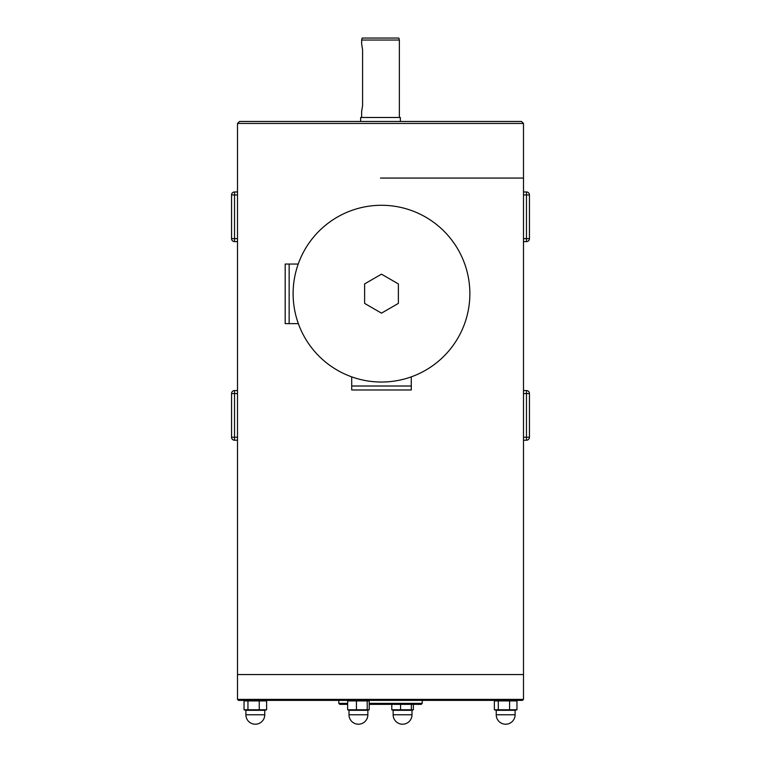 <?xml version="1.0" encoding="UTF-8"?>
<svg xmlns="http://www.w3.org/2000/svg" width="761" height="761" viewBox="0 0 761 761"><rect width="100%" height="100%" fill="white"/><g stroke="black" fill="none" stroke-linecap="round" stroke-linejoin="round"><path stroke-width="1.14" d="M380.5 178.064L523.492 178.064L380.5 178.064M380.5 674.56L523.492 674.56L523.492 123.444L237.508 123.444L237.508 674.56L380.5 674.56M237.508 699.388L238.497 700.386L522.503 700.386L523.492 699.388L523.492 674.56L237.508 674.56L237.508 699.388L523.492 699.388M347.653 704.353L339.786 704.353L338.797 703.364L338.797 700.386M338.797 703.364L347.653 703.364M369.199 703.364L422.203 703.364L422.203 700.386M369.199 704.353L421.214 704.353L422.203 703.364M351.706 376.866L351.706 389.974L411.282 389.974L411.282 386.008L351.706 386.008L411.282 386.008L411.282 376.866M298.35 323.634L285.175 323.634L285.175 264.057L289.142 264.057L289.142 323.634L289.142 264.057L298.226 264.057M367.858 700.386L369.199 700.929L347.653 700.929L348.995 700.386M356.433 700.929L356.433 709.766L369.199 709.766L369.199 700.929M367.211 700.929L367.211 709.766M347.653 700.929L347.653 709.766L356.433 709.766M367.858 714.779L348.995 714.779A9.436 9.436 0 0 0 358.431 724.215A9.436 9.436 0 0 0 367.858 714.779L367.858 710.308L348.995 710.308L347.653 709.766M367.858 710.308L369.199 709.766M247.953 700.929L244.034 700.929L244.034 709.766L245.889 710.308L264.761 710.308L266.616 709.766L266.616 700.929L247.953 700.929L247.953 709.766L266.616 709.766M245.889 700.386L244.034 700.929M264.761 700.386L266.616 700.929M244.034 709.766L247.953 709.766M259.244 700.929L259.244 709.766M413.347 704.353L413.347 709.766L411.359 709.766L411.359 704.353M412.005 714.779L393.142 714.779A9.436 9.436 0 0 0 402.569 724.215A9.436 9.436 0 0 0 412.005 714.779L412.005 710.308L413.347 709.766M400.581 704.353L400.581 709.766L411.359 709.766M391.801 704.353L391.801 709.766L400.581 709.766M412.005 710.308L393.142 710.308L391.801 709.766M498.303 700.929L494.384 700.929L494.384 709.766L496.239 710.308L515.111 710.308L516.966 709.766L516.966 700.929L498.303 700.929L498.303 709.766L516.966 709.766M496.239 700.386L494.384 700.929M515.111 700.386L516.966 700.929M509.594 700.929L509.594 709.766M494.384 709.766L498.303 709.766M381.489 382.032A88.381 88.381 0 0 1 304.952 249.465A88.381 88.381 0 0 1 458.027 249.465A88.381 88.381 0 0 1 381.489 382.032M364.614 283.91L381.489 274.169L398.374 283.91L398.374 303.401L381.489 313.151L364.614 303.401L364.614 283.91M360.638 121.465L360.638 117.489L400.362 117.489L400.362 121.465M361.637 117.489L361.637 111.534L362.597 105.57L362.597 49.969L361.722 44.3M399.363 40.038L398.831 38.05L362.169 38.05L361.637 40.038L399.363 40.038L399.363 117.489M523.492 241.618L526.469 241.618A2.977 2.977 0 0 0 529.447 238.64A2.977 2.977 0 0 1 526.469 241.618L526.469 238.64L529.447 238.64L529.447 194.94A2.977 2.977 0 0 0 526.469 191.962L523.492 191.962M237.508 241.618L234.531 241.618A2.977 2.977 0 0 1 231.553 238.64L231.553 194.94L237.508 194.94M231.553 194.94A2.977 2.977 0 0 1 234.531 191.962L237.508 191.962M523.492 440.219L526.469 440.219A2.977 2.977 0 0 0 529.447 437.233A2.977 2.977 0 0 1 526.469 440.219L526.469 437.233L529.447 437.233L529.447 393.542A2.977 2.977 0 0 0 526.469 390.564L523.492 390.564M237.508 440.219L234.531 440.219A2.977 2.977 0 0 1 231.553 437.233L231.553 393.542L237.508 393.542M231.553 393.542A2.977 2.977 0 0 1 234.531 390.564L237.508 390.564M237.508 123.444L239.496 121.465L521.504 121.465L523.492 123.444M245.889 714.779A9.436 9.436 0 0 0 255.325 724.215A9.436 9.436 0 0 0 264.761 714.779L245.889 714.779L245.889 710.308M496.239 714.779A9.436 9.436 0 0 0 505.675 724.215A9.436 9.436 0 0 0 515.111 714.779L496.239 714.779L496.239 710.308M523.492 238.64L526.469 238.64L526.469 194.94L523.492 194.94M529.447 194.94L526.469 194.94L526.469 191.962M234.531 191.962L234.531 241.618M237.508 238.64L231.553 238.64M523.492 437.233L526.469 437.233L526.469 393.542L523.492 393.542M529.447 393.542L526.469 393.542L526.469 390.564M234.531 390.564L234.531 440.219M237.508 437.233L231.553 437.233M348.995 714.779L348.995 710.308M264.761 714.779L264.761 710.308M393.142 714.779L393.142 710.308M515.111 714.779L515.111 710.308M361.637 40.038L361.637 44.005"/></g></svg>
